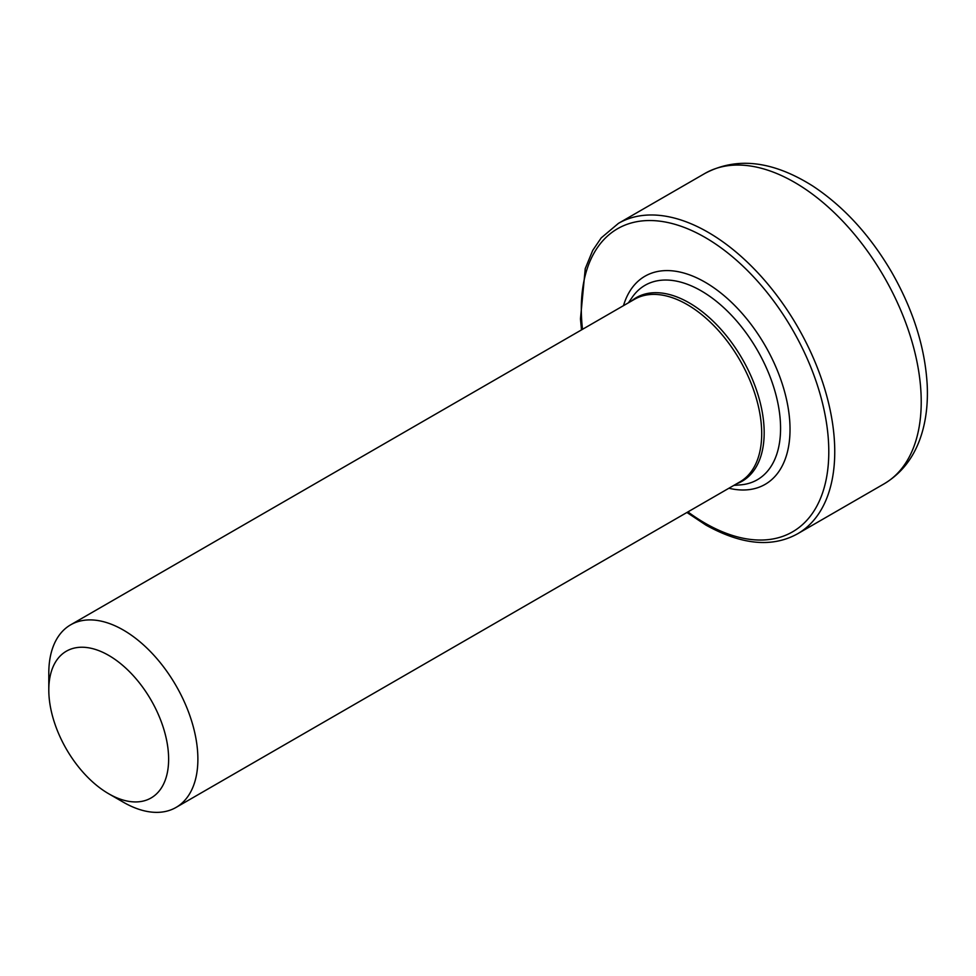 <?xml version="1.0" encoding="UTF-8"?>
<svg xmlns="http://www.w3.org/2000/svg" width="976" height="976" viewBox="0 0 976 976"><rect width="100%" height="100%" fill="white"/><g stroke="black" fill="none" stroke-linecap="round" stroke-linejoin="round"><path stroke-width="1.46" d="M108.714 793.769L123.342 802.211A105.42 60.866 -120 0 0 176.046 807.433A105.42 60.866 -120 0 0 192.211 722.96A105.42 60.866 -120 0 0 123.342 630.057A105.42 60.866 -120 0 0 70.638 624.835A105.42 60.866 -120 0 0 48.8 673.098L48.8 689.983A84.729 48.922 60 0 1 108.714 655.396A84.729 48.922 60 0 1 168.628 759.169A84.729 48.922 60 0 1 108.714 793.769L108.714 793.769A84.729 48.922 60 0 1 48.8 689.983M70.638 624.835L634.449 299.327A105.42 60.866 60 0 1 739.869 360.181A105.42 60.866 60 0 1 739.869 481.912L176.046 807.433M631.216 301.194A105.957 61.171 60 0 1 689.251 302.889A105.957 61.171 60 0 1 759.828 401.112A105.957 61.171 60 0 1 736.636 483.779M628.422 302.804L632.167 297.363A112.277 64.831 60 0 1 701.183 290.848A112.277 64.831 60 0 1 777.933 403.405A112.277 64.831 60 0 1 740.43 484.877L733.83 485.401M623.493 305.647A120.182 69.381 60 0 1 765.135 345.602A120.182 69.381 60 0 1 728.913 488.244M582.501 329.315A174.997 101.028 60 0 1 693.607 231.41A174.997 101.028 60 0 1 828.661 445.044A174.997 101.028 60 0 1 705.05 523.173A174.997 101.028 60 0 1 687.921 511.9M581.513 329.888L580.464 318.871L585.246 268.607L592.725 250.405L601.204 237.9L618.43 223.37A179.206 103.468 60 0 1 797.636 326.838A179.206 103.468 60 0 1 797.636 533.762L884.11 483.84A179.206 103.468 60 0 0 884.11 276.916A179.206 103.468 60 0 0 704.892 173.447C736.721 156.563 772.687 160.759 812.776 186.013C843.557 206.387 869.75 234.935 891.356 271.633C913.085 309.465 925.028 347.224 927.2 384.91C927.956 400.697 926.59 415.349 923.125 428.879C916.647 453.803 903.642 472.128 884.11 483.84M686.921 512.473L705.929 525.1C741.662 544.937 772.236 547.829 797.636 533.762M618.43 223.37L704.892 173.447"/></g></svg>
